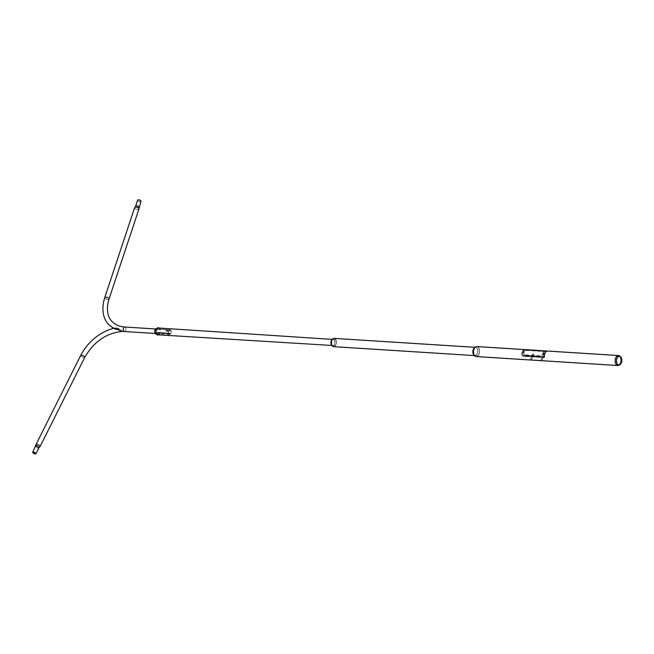 <?xml version="1.0" encoding="UTF-8"?>
<svg xmlns="http://www.w3.org/2000/svg" width="654" height="654" viewBox="0 0 654 654"><rect width="100%" height="100%" fill="white"/><g stroke="black" fill="none" stroke-linecap="round" stroke-linejoin="round"><path stroke-width="0.49" stroke-dasharray="3.27 2.45" d="M615.839 358.008A4.774 2.869 93.6 0 0 615.798 363.477A4.774 2.869 93.6 0 0 618.888 365.063A4.774 2.869 93.6 0 0 619.297 364.793A4.774 2.869 93.6 0 1 617.875 365.3A4.774 2.869 93.6 0 1 615.839 358.008A4.774 2.869 93.6 0 1 618.471 355.768A4.774 2.869 93.6 0 1 619.82 356.455A4.774 2.869 93.6 0 0 619.461 356.136A4.774 2.869 93.6 0 0 615.839 358.008M618.929 365.284A5.011 3.008 93.6 0 0 620.621 363.183A5.011 3.008 93.6 0 0 619.518 355.915M476.218 356.569A5.011 3.008 93.6 0 0 478.99 354.215A5.011 3.008 93.6 0 0 476.856 346.563M524.851 354.844L541.013 355.866L542.73 354.076A5.011 3.008 93.6 0 1 543.008 353.274A5.011 3.008 93.6 0 1 543.36 352.563L542.902 351.329L526.748 350.307L524.345 351.362A5.011 3.008 93.6 0 0 523.993 352.073A5.011 3.008 93.6 0 0 523.715 352.874L524.083 354.452L524.99 354.999L541.152 356.021L542.845 354.206A4.774 2.869 93.6 0 1 543.122 353.405A4.774 2.869 93.6 0 1 543.474 352.694L543.041 351.476L526.887 350.454L524.467 351.484A4.774 2.869 93.6 0 0 524.107 352.204A4.774 2.869 93.6 0 0 523.838 353.005L524.222 354.599L524.99 354.999M474.207 349.04A4.774 2.869 93.6 0 0 476.235 356.324A4.774 2.869 93.6 0 0 478.867 354.092A4.774 2.869 93.6 0 0 476.84 346.8A4.774 2.869 93.6 0 0 474.207 349.04M474.085 355.212A4.161 2.502 93.6 0 0 475.09 355.637A4.161 2.502 93.6 0 0 477.379 353.691A4.161 2.502 93.6 0 0 475.613 347.339A4.161 2.502 93.6 0 0 474.567 347.634M474.109 348.934A4.97 2.984 -86.4 0 1 475.605 346.963A4.97 2.984 -86.4 0 1 478.957 348.369A4.97 2.984 -86.4 0 1 478.965 354.19A4.97 2.984 -86.4 0 1 475.033 356.013A4.97 2.984 -86.4 0 1 474.109 348.934M478.851 354.067A4.725 2.837 -86.4 0 1 475.106 355.792A4.725 2.837 -86.4 0 1 474.224 349.064A4.725 2.837 -86.4 0 1 475.646 347.184A4.725 2.837 -86.4 0 1 478.834 348.525A4.725 2.837 -86.4 0 1 478.851 354.067M477.265 353.561A3.916 2.354 -86.4 0 1 474.158 354.991A3.916 2.354 -86.4 0 1 473.439 349.416A3.916 2.354 -86.4 0 1 474.616 347.863A3.916 2.354 -86.4 0 1 477.256 348.974A3.916 2.354 -86.4 0 1 477.265 353.561A3.949 2.371 93.6 0 0 475.597 347.552A3.949 2.371 93.6 0 0 473.422 349.399A3.949 2.371 93.6 0 0 475.098 355.424A3.949 2.371 93.6 0 0 477.273 353.577M333.687 346.685A4.161 2.502 93.6 0 0 335.984 344.732A4.161 2.502 93.6 0 0 334.219 338.38M332.028 340.448A3.949 2.371 93.6 0 0 333.704 346.473A3.949 2.371 93.6 0 0 335.878 344.617A3.949 2.371 93.6 0 0 334.202 338.592A3.949 2.371 93.6 0 0 332.028 340.448M170.359 330.793L170.236 330.344L170.359 330.793M170.481 330.687L170.359 330.245L170.481 330.687M331.905 345.459A3.401 2.044 93.6 0 0 332.788 345.868A3.401 2.044 93.6 0 0 334.668 344.274A3.401 2.044 93.6 0 0 333.213 339.074A3.401 2.044 93.6 0 0 332.289 339.377M331.946 340.358A4.112 2.469 -86.4 0 1 333.09 338.788A4.112 2.469 -86.4 0 1 335.919 339.835A4.112 2.469 -86.4 0 1 335.96 344.707A4.112 2.469 -86.4 0 1 332.624 346.138A4.112 2.469 -86.4 0 1 331.946 340.358M335.837 344.576A3.859 2.314 -86.4 0 1 332.706 345.917A3.859 2.314 -86.4 0 1 332.068 340.489A3.859 2.314 -86.4 0 1 333.139 339.017A3.859 2.314 -86.4 0 1 335.804 339.998A3.859 2.314 -86.4 0 1 335.837 344.576M334.546 344.143A3.156 1.897 -86.4 0 1 331.979 345.238A3.156 1.897 -86.4 0 1 331.464 340.808A3.156 1.897 -86.4 0 1 332.338 339.598A3.156 1.897 -86.4 0 1 334.513 340.399A3.156 1.897 -86.4 0 1 334.546 344.143M157.884 334.791A3.401 2.044 93.6 0 0 159.756 333.197A3.401 2.044 93.6 0 0 158.309 327.997M331.447 340.783A3.188 1.913 93.6 0 0 332.796 345.655A3.188 1.913 93.6 0 0 334.562 344.159A3.188 1.913 93.6 0 0 333.205 339.287A3.188 1.913 93.6 0 0 331.447 340.783M156.535 329.706A3.188 1.913 93.6 0 0 157.892 334.578A3.188 1.913 93.6 0 0 159.658 333.082A3.188 1.913 93.6 0 0 158.301 328.21A3.188 1.913 93.6 0 0 156.535 329.706M156.208 330.27A3.401 2.044 93.6 0 0 156.085 332.273M167.252 330.36L166.991 330.81L167.252 330.36M170.808 330.499L170.375 330.106L170.808 330.499M170.302 330.932L169.868 330.54L170.302 330.932M168.086 335.739L168.56 335.764M168.34 334.562L168.029 335.706L168.609 335.739M168.454 334.57L168.642 335.477M543.94 353.626L544.169 353.07L543.523 353.397M523.38 352.277L523.731 351.778L523.29 352.253M523.314 352.179L523.552 352.588M543.588 357.182L523.241 355.972L522.015 354.403A5.011 3.008 -86.4 0 1 522.571 351.983A5.011 3.008 -86.4 0 1 523.748 350.242L525.808 349.8L545.771 351.067L546.09 351.656M543.875 353.062L543.441 353.462M540.989 360.329L541.937 360.387L544.455 354.337L543.507 354.272L540.874 360.199L541.937 360.387M541.823 360.264L544.455 354.337M544.341 354.206L543.507 354.272M543.392 354.149L540.874 360.199M546.646 351.517L524.786 350.135L546.67 351.811M524.81 350.421L525.35 349.931L547.218 351.312M525.35 349.931L524.786 350.135M525.383 350.217L547.243 351.607M522.62 355.326L522.718 356.25L522.62 355.326L544.659 356.643L522.799 355.253M544.659 356.643L544.586 357.632L522.718 356.25M544.586 357.632L544.488 356.708M544.757 357.566L522.898 356.177M530.737 359.16L531.694 359.218L533.795 354.174L532.838 354.116L530.623 359.038L531.694 359.218M531.571 359.095L533.795 354.174M533.672 354.051L532.838 354.116M532.724 353.994L530.623 359.038M114.425 328.602L114.327 328.741C117.099 330.057 123.23 331.055 121.448 330.949L118.488 328.333C116.289 327.793 114.908 327.924 114.327 328.741L114.425 328.602C117.066 329.878 123.115 330.908 121.521 330.801L118.603 328.349C116.428 327.809 115.039 327.891 114.425 328.602L108.768 324.368C104.411 320.1 100.79 310.871 104.893 297.717A2.093 0.94 18.4 0 1 106.496 297.317A2.093 0.94 18.4 0 1 108.613 298.322A2.093 0.94 18.4 0 1 108.866 299.033A2.093 0.94 18.4 0 1 107.264 299.434A2.093 0.94 18.4 0 1 105.155 298.42A2.093 0.94 18.4 0 1 104.893 297.717L134.773 207.735A2.093 0.94 -161.6 0 0 135.035 208.446A2.093 0.94 -161.6 0 0 137.152 209.46A2.093 0.94 -161.6 0 0 138.746 209.059A2.093 0.94 -161.6 0 0 138.754 208.773A2.093 0.94 -161.6 0 0 138.493 208.348A2.093 0.94 -161.6 0 0 136.67 207.4A2.093 0.94 -161.6 0 0 134.945 207.514A2.093 0.94 -161.6 0 0 134.773 207.735M114.327 328.741L113.338 328.267M121.881 331.251L121.521 330.801L124.505 331.365A2.093 1.259 -86.4 0 1 123.892 331.047A2.093 1.259 -86.4 0 1 123.459 328.66A2.093 1.259 -86.4 0 1 124.767 327.188A2.093 1.259 -86.4 0 1 125.372 327.507A2.093 1.259 -86.4 0 1 125.813 329.894A2.093 1.259 -86.4 0 1 124.505 331.365L169.844 334.235A2.093 1.259 93.6 0 0 171.16 332.763A2.093 1.259 93.6 0 0 170.719 330.376A2.093 1.259 93.6 0 0 170.114 330.057A2.093 1.259 93.6 0 0 169.124 330.703L166.754 330.556L166.451 331.276L168.83 331.423A2.093 1.259 93.6 0 0 169.239 333.924A2.093 1.259 93.6 0 0 169.844 334.235M140.618 200.713A1.594 0.719 18.4 0 1 140.814 201.252A1.594 0.719 18.4 0 1 139.596 201.555A1.594 0.719 18.4 0 1 137.986 200.786A1.594 0.719 18.4 0 1 137.79 200.247A1.594 0.719 18.4 0 1 139.008 199.944A1.594 0.719 18.4 0 1 140.618 200.713M141.002 201.318A1.79 0.801 18.4 0 1 139.629 201.653A1.79 0.801 18.4 0 1 137.831 200.794A1.79 0.801 18.4 0 1 137.61 200.189M138.934 209.043A2.264 1.014 18.4 0 1 137.201 209.476A2.264 1.014 18.4 0 1 134.912 208.381A2.264 1.014 18.4 0 1 134.634 207.612M170.776 330.229A2.264 1.357 93.6 0 0 170.122 329.886A2.264 1.357 93.6 0 0 169.01 330.662L169.018 331.104L166.639 330.957L169.01 331.12L166.631 330.965L168.757 331.267A2.264 1.357 93.6 0 0 169.182 334.071A2.264 1.357 93.6 0 0 169.836 334.407A2.264 1.357 93.6 0 0 171.25 332.812A2.264 1.357 93.6 0 0 170.776 330.229M168.757 331.267L166.386 331.12L166.639 330.515L169.01 330.662M169.092 331.218L166.745 330.916L169.108 331.186M168.83 331.423L166.517 331.177L166.721 330.695L169.124 331.071M166.639 330.515L166.451 331.03L168.985 330.793M120.957 331.022C122.731 331.276 116.78 330.106 114.009 328.766C115.684 327.155 117.998 327.907 120.957 331.022L121.407 331.349C105.735 333.205 93.473 341.87 84.595 357.337A2.093 0.719 -153.4 0 0 84.325 356.659A2.093 0.719 -153.4 0 0 82.355 355.465A2.093 0.719 -153.4 0 0 80.859 355.465A2.093 0.719 -153.4 0 0 81.129 356.144A2.093 0.719 -153.4 0 0 83.099 357.337A2.093 0.719 -153.4 0 0 84.595 357.337L39.951 446.412A2.093 0.719 -153.4 0 0 39.673 445.734A2.093 0.719 -153.4 0 0 37.703 444.532A2.093 0.719 -153.4 0 0 36.207 444.532A2.093 0.719 -153.4 0 0 36.174 444.687A2.093 0.719 -153.4 0 0 36.477 445.211A2.093 0.719 -153.4 0 0 38.259 446.339A2.093 0.719 -153.4 0 0 39.845 446.527A2.093 0.719 -153.4 0 0 39.951 446.412M121.775 331.145C124.08 331.104 116.911 330.18 113.837 328.676L114.507 329.109L114.009 328.766L114.417 328.169C99.694 332.322 88.503 341.421 80.859 355.465L36.207 444.532M113.837 328.676L114.327 328.014M36.003 444.663A2.264 0.777 -153.4 0 0 36.322 445.227A2.264 0.777 -153.4 0 0 38.243 446.445A2.264 0.777 -153.4 0 0 39.959 446.649M158.431 334.832A3.499 2.101 93.6 0 0 158.669 334.734A3.499 2.101 93.6 0 0 160.263 331.341A3.499 2.101 93.6 0 0 158.865 328.038M158.693 334.848A3.662 2.199 93.6 0 0 160.287 331.537A3.662 2.199 93.6 0 0 159.126 328.055M156.723 328.995A2.371 1.422 93.6 0 0 155.914 329.027A2.371 1.422 93.6 0 0 155.889 329.036A2.371 1.422 93.6 0 0 154.834 331.194A2.371 1.422 93.6 0 0 155.611 333.458A2.371 1.422 93.6 0 0 156.437 333.605M169.836 334.407L156.429 333.565A2.371 1.422 93.6 0 0 156.6 333.532A2.371 1.422 93.6 0 0 157.679 331.243A2.371 1.422 93.6 0 0 156.739 329.003M155.505 333.605A2.534 1.521 93.6 0 0 156.559 333.679A2.534 1.521 93.6 0 0 157.679 330.507A2.534 1.521 93.6 0 0 155.824 328.872M170.277 333.785L160.827 333.033L170.277 333.785L169.926 333.197L170.334 333.638M169.926 333.197L160.426 332.592L160.827 333.033M160.426 332.592L160.77 333.188M160.361 332.747L169.868 333.352M167.064 333.45L157.557 332.845L167.522 333.058L167.105 333.605M167.563 333.213L157.606 333.009M158.064 332.616L157.557 332.845M158.015 332.453L167.522 333.058M169.034 328.987L159.421 328.373L169.034 328.987L168.879 329.812L168.928 328.978M168.879 329.812L159.372 329.207L159.421 328.373M159.372 329.207L159.527 328.382M159.478 329.215L168.985 329.812M544.259 353.642L543.744 353.111M543.989 353.879L543.817 353.168M532.47 357.149L532.372 356.569M124.775 327.016A2.264 1.357 -86.4 0 1 125.429 327.36A2.264 1.357 -86.4 0 1 125.911 329.943A2.264 1.357 -86.4 0 1 124.489 331.537M109.03 299.091A2.264 1.014 18.4 0 1 107.297 299.524A2.264 1.014 18.4 0 1 105.008 298.428A2.264 1.014 18.4 0 1 104.73 297.66M138.607 206.778A1.594 0.719 18.4 0 1 138.803 207.318A1.594 0.719 18.4 0 1 137.585 207.62A1.594 0.719 18.4 0 1 135.975 206.852A1.594 0.719 18.4 0 1 135.779 206.312A1.594 0.719 18.4 0 1 136.997 206.002A1.594 0.719 18.4 0 1 138.607 206.778M138.983 207.375A1.79 0.801 18.4 0 1 137.618 207.719A1.79 0.801 18.4 0 1 135.811 206.852A1.79 0.801 18.4 0 1 135.599 206.247M166.754 330.556L166.451 331.276M166.386 331.12L168.83 331.186M80.704 355.384A2.264 0.777 -153.4 0 0 80.998 356.119A2.264 0.777 -153.4 0 0 83.132 357.419A2.264 0.777 -153.4 0 0 84.75 357.419M35.708 446.216A1.79 0.613 -153.4 0 0 35.937 446.788A1.79 0.613 -153.4 0 0 37.621 447.81A1.79 0.613 -153.4 0 0 38.905 447.81M38.537 447.213A1.61 0.556 -153.4 0 0 37.016 446.29A1.61 0.556 -153.4 0 0 35.864 446.29A1.61 0.556 -153.4 0 0 36.068 446.813A1.61 0.556 -153.4 0 0 37.597 447.737A1.61 0.556 -153.4 0 0 38.749 447.737A1.61 0.556 -153.4 0 0 38.537 447.213M619.69 364.63L618.888 365.063M476.235 356.324L617.875 365.3M476.84 346.8L618.471 355.768M620.196 356.659L619.461 356.136M474.158 354.991L475.106 355.792M475.074 347.307L475.613 347.339M333.704 346.473L475.098 355.424M334.202 338.592L475.597 347.552M474.551 355.604L475.09 355.637M474.616 347.863L475.646 347.184M333.213 339.074L332.731 339.05L333.09 338.788M331.979 345.238L332.706 345.917M157.892 334.578L168.152 335.232M168.552 335.257L332.796 345.655M158.301 328.21L333.205 339.287M332.624 346.138L332.297 345.827L332.788 345.868M332.338 339.598L333.139 339.017M166.991 330.81L166.541 330.319M167.424 330.401L166.974 329.91M170.261 330.998L170.768 330.564M169.868 330.54L170.375 330.106M542.387 357.411L542.354 356.839L542.828 357.002M542.926 357.812L542.746 357.092L543.188 357.575M523.821 352.343L523.38 351.868M531.931 356.749L531.89 356.177L532.372 356.34M532.732 356.904L532.291 356.43M138.746 209.059L108.866 299.033C105.09 311.737 108.965 318.768 111.842 321.531C114.973 324.899 119.281 326.787 124.767 327.188L170.114 330.057M138.754 208.773L140.814 201.252M137.79 200.247L134.945 207.514M170.122 329.886L155.66 328.97M156.412 333.565L155.374 333.491M36.174 444.687L32.855 452.29M35.741 453.737L39.845 446.527M122.282 331.488L121.391 331.349M155.611 333.458L157.205 334.619M155.889 329.036L157.614 328.087"/><path stroke-width="0.98" d="M621.3 362.954A4.455 2.673 -86.4 0 1 619.796 364.818A4.455 2.673 -86.4 0 1 616.902 363.346A4.455 2.673 -86.4 0 1 616.943 358.237A4.455 2.673 -86.4 0 1 620.319 356.487A4.455 2.673 -86.4 0 1 621.3 362.954M621.136 362.839A4.259 2.559 -86.4 0 1 619.69 364.63A4.259 2.559 -86.4 0 1 616.926 363.223A4.259 2.559 -86.4 0 1 616.967 358.335A4.259 2.559 -86.4 0 1 620.196 356.659A4.259 2.559 -86.4 0 1 621.136 362.839M619.297 364.793A4.774 2.869 93.6 0 0 620.507 363.06A4.774 2.869 93.6 0 0 619.82 356.455A4.774 2.869 93.6 0 1 620.507 363.06A4.774 2.869 93.6 0 1 619.289 364.793M620.319 356.487L619.518 355.915A5.011 3.008 93.6 0 0 618.488 355.531A5.011 3.008 93.6 0 0 615.725 357.885A5.011 3.008 93.6 0 0 617.858 365.537A5.011 3.008 93.6 0 0 618.929 365.284L619.796 364.818M618.488 355.531L476.856 346.563A5.011 3.008 93.6 0 0 474.093 348.909A5.011 3.008 93.6 0 0 476.218 356.569L617.858 365.537M475.245 347.192L474.567 347.634A4.161 2.502 93.6 0 0 473.316 349.285A4.161 2.502 93.6 0 0 474.085 355.212L474.706 355.735M475.074 347.307L334.219 338.38A4.161 2.502 93.6 0 0 331.921 340.333A4.161 2.502 93.6 0 0 333.687 346.685L474.551 355.604M156.208 330.27A3.401 2.044 93.6 0 1 156.437 329.6A3.401 2.044 93.6 0 1 158.309 327.997L332.289 339.377A3.401 2.044 93.6 0 0 331.341 340.677A3.401 2.044 93.6 0 0 331.905 345.459L168.536 335.469M156.085 332.273A3.401 2.044 93.6 0 0 157.884 334.791L168.045 335.437M166.778 329.894L166.713 330.311L166.778 329.894M166.795 329.869L166.541 330.319L166.795 329.869M544.316 353.364L543.907 353.168M543.899 353.577L543.866 353.119M523.879 352.065L523.47 351.877M523.462 352.285L523.429 351.827M544.357 355.817A5.011 3.008 93.6 0 1 544.905 353.397A5.011 3.008 93.6 0 1 546.09 351.656L546.082 351.566A5.101 3.066 93.6 0 0 544.864 353.348A5.101 3.066 93.6 0 0 544.3 355.841L543.204 357.239M543.588 357.182L523.184 355.997L521.957 354.427A5.101 3.066 -86.4 0 1 522.521 351.934A5.101 3.066 -86.4 0 1 523.74 350.152L525.8 349.718L545.763 350.977L546.082 351.566L545.763 350.977M543.147 357.264L544.3 355.841M543.441 353.462L543.907 353.095L543.327 353.013M121.946 331.21L124.489 331.537A2.264 1.357 -86.4 0 1 123.835 331.194A2.264 1.357 -86.4 0 1 123.361 328.61A2.264 1.357 -86.4 0 1 124.775 327.016C119.339 326.616 115.063 324.744 111.973 321.416C109.128 318.686 105.269 311.729 109.03 299.091L138.934 209.043A2.264 1.014 18.4 0 0 138.934 208.732L141.002 201.318A1.79 0.801 18.4 0 0 140.782 200.713A1.79 0.801 18.4 0 0 138.975 199.846A1.79 0.801 18.4 0 0 137.61 200.189L135.599 206.247A1.79 0.801 18.4 0 1 136.964 205.904A1.79 0.801 18.4 0 1 138.762 206.77A1.79 0.801 18.4 0 1 138.983 207.375M109.03 299.091A2.264 1.014 18.4 0 0 108.752 298.322A2.264 1.014 18.4 0 0 106.463 297.227A2.264 1.014 18.4 0 0 104.73 297.66L134.634 207.612A2.264 1.014 18.4 0 1 134.822 207.367A2.264 1.014 18.4 0 1 136.686 207.244A2.264 1.014 18.4 0 1 138.656 208.274A2.264 1.014 18.4 0 1 138.934 208.732M122.323 331.488C106.43 332.951 93.906 341.592 84.75 357.419A2.264 0.777 -153.4 0 0 84.456 356.683A2.264 0.777 -153.4 0 0 82.322 355.384A2.264 0.777 -153.4 0 0 80.704 355.384C86.843 343.767 95.942 335.339 108 330.082L114.327 328.014L122.437 331.333M32.929 452.789A1.79 0.613 -153.4 0 0 34.621 453.811A1.79 0.613 -153.4 0 0 35.896 453.811A1.79 0.613 -153.4 0 0 35.659 453.23A1.79 0.613 -153.4 0 0 33.975 452.208A1.79 0.613 -153.4 0 0 32.7 452.208A1.79 0.613 -153.4 0 0 32.929 452.789M35.708 446.216A1.79 0.613 -153.4 0 1 36.984 446.216A1.79 0.613 -153.4 0 1 38.668 447.238A1.79 0.613 -153.4 0 1 38.905 447.81L39.959 446.649A2.264 0.777 -153.4 0 0 40.082 446.527A2.264 0.777 -153.4 0 0 39.788 445.791A2.264 0.777 -153.4 0 0 37.654 444.499A2.264 0.777 -153.4 0 0 36.027 444.499A2.264 0.777 -153.4 0 0 36.003 444.663L32.7 452.208M35.529 453.214A1.61 0.556 -153.4 0 0 34.008 452.29A1.61 0.556 -153.4 0 0 32.855 452.29A1.61 0.556 -153.4 0 0 33.06 452.813A1.61 0.556 -153.4 0 0 34.588 453.737A1.61 0.556 -153.4 0 0 35.741 453.737A1.61 0.556 -153.4 0 0 35.529 453.214M158.865 328.038A3.499 2.101 93.6 0 0 157.647 328.071A3.499 2.101 93.6 0 0 157.614 328.087A3.499 2.101 93.6 0 0 156.061 331.267A3.499 2.101 93.6 0 0 157.205 334.619A3.499 2.101 93.6 0 0 158.431 334.832M159.126 328.055A3.662 2.199 93.6 0 0 157.565 327.916A3.662 2.199 93.6 0 0 157.532 327.932A3.662 2.199 93.6 0 0 155.905 331.259A3.662 2.199 93.6 0 0 157.099 334.758A3.662 2.199 93.6 0 0 158.628 334.881A3.662 2.199 93.6 0 0 158.693 334.848M157.532 327.932L155.807 328.88A2.534 1.521 93.6 0 0 155.807 328.88A2.534 1.521 93.6 0 0 154.679 331.177A2.534 1.521 93.6 0 0 155.505 333.605L157.099 334.758M543.433 352.907L543.458 353.479M523.453 351.778L522.889 351.713M522.963 352.016L523.159 351.574L522.963 352.016M523.02 352.187L523.184 351.558M113.338 328.267L108.638 324.49C104.239 320.182 100.602 310.879 104.73 297.66M155.66 328.97L124.775 327.016M155.374 333.491L124.489 331.537M134.822 207.367L135.599 206.247M38.905 447.81L35.896 453.811M84.75 357.419L40.082 446.527M80.704 355.384L36.027 444.499"/></g></svg>
